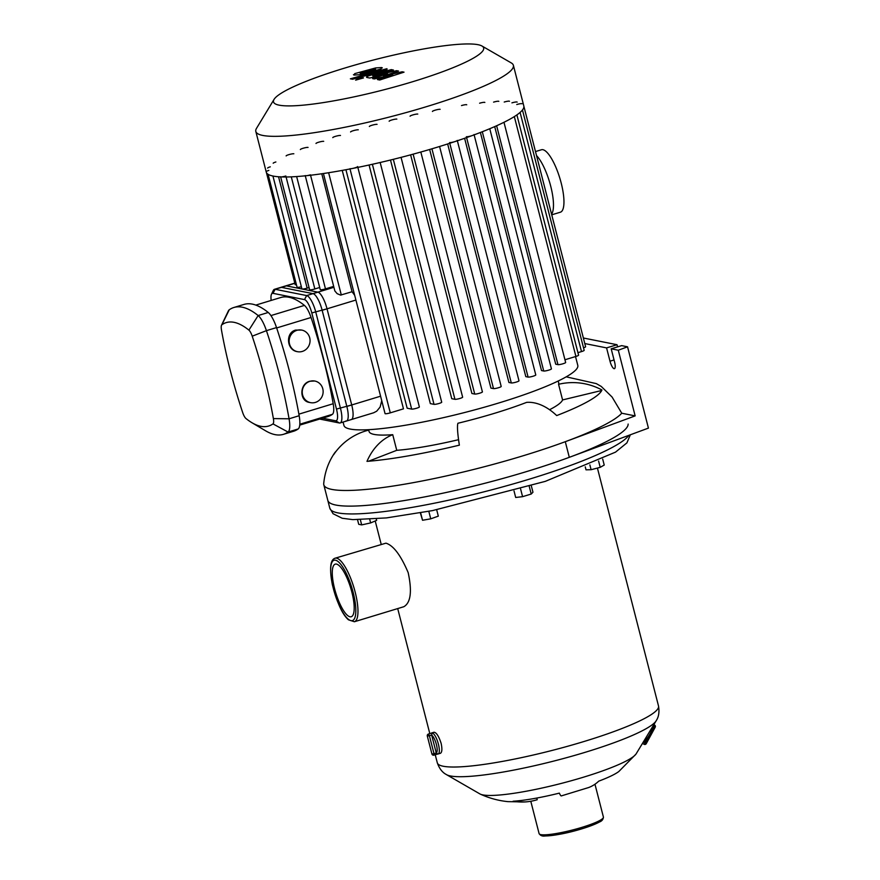 <?xml version="1.0" encoding="UTF-8"?>
<svg xmlns="http://www.w3.org/2000/svg" width="880" height="880" viewBox="0 0 880 880"><rect width="100%" height="100%" fill="white"/><g stroke="black" fill="none" stroke-linecap="round" stroke-linejoin="round"><path stroke-width="1.32" d="M656.161 720.808C656.337 720.236 660.198 715.99 658.515 706.013A114.191 16.555 165.6 0 1 552.024 750.453A114.191 16.555 165.6 0 1 437.305 762.817C440.627 772.365 446.05 774.235 446.49 774.642A109.417 15.862 -14.4 0 0 554.686 760.837A109.417 15.862 -14.4 0 0 656.161 720.808L636.185 753.775A81.565 11.825 165.6 0 1 635.899 754.193L618.849 771.496A62.865 9.108 -14.4 0 1 598.763 781.143A81.565 48.323 -110.6 0 1 588.665 787.534L561.319 795.905A81.565 4.532 76.1 0 1 559.339 793.133A62.865 9.108 -14.4 0 1 513.084 801.24A81.565 64.636 -93.4 0 0 525.085 801.933A81.565 64.636 -93.4 0 0 537.229 799.722L536.789 798.05M335.082 558.217L385.924 543.169C393.371 545.402 400.785 555.225 408.177 572.638C412.192 591.382 410.751 602.745 403.843 606.716L354.387 621.742A33.198 9.482 -106.9 0 0 354.508 589.644A33.198 9.482 -106.9 0 0 336.567 558.162A33.198 9.482 -106.9 0 0 335.082 558.217C330.264 559.702 329.351 568.513 332.343 584.661C337.15 603.009 342.518 614.724 348.458 619.806L354.387 621.742M334.598 588.709A27.489 7.854 73.1 0 1 335.247 564.135A27.489 7.854 73.1 0 1 350.746 588.148A27.489 7.854 73.1 0 1 351.23 616.737A27.489 7.854 73.1 0 1 334.598 588.709M437.514 754.083L440.396 753.313C442.079 752.323 442.332 748.99 441.122 743.325C438.768 736.153 436.392 732.468 433.994 732.248L431.739 732.93A11.011 3.146 -106.9 0 1 432.223 732.919L431.651 735.031L436.227 752.873L437.646 754.017A11.011 3.146 -106.9 0 0 438.141 754.006A11.011 3.146 -106.9 0 0 438.394 744.161A11.011 3.146 -106.9 0 0 432.223 732.919L428.417 734.052L429.396 735.713L427.306 736.021A1.628 1.628 0 0 1 428.417 734.052M635.899 754.193A81.565 11.825 165.6 0 1 583.22 777.271A81.565 11.825 165.6 0 1 480.326 794.134A81.565 11.825 165.6 0 1 479.875 793.903L446.49 774.642M642.488 743.358L644.006 744.249L645.348 742.94L646.272 743.622L655.193 727.232L653.851 724.614M628.144 424.061A154.979 22.462 165.6 0 1 481.041 484.253A154.979 22.462 165.6 0 1 327.822 500.401A154.979 22.462 -14.4 0 0 413.974 498.894A154.979 22.462 -14.4 0 0 569.305 457.325L648.428 428.109L627.55 346.808L618.288 350.229L611.193 348.81L614.603 362.109A7.337 2.101 73.1 0 1 614.427 368.665A7.337 2.101 73.1 0 1 609.994 361.185L606.573 347.897L617.045 344.718L617.606 346.863M602.69 459.096L604.23 465.058L600.215 467.335L591.107 469.711L586.014 469.821L585.244 466.851M589.875 464.915L591.107 469.711M598.598 461.043L600.215 467.335M529.254 486.431L531.212 494.043L532.961 492.217L531.311 485.804M514.019 490.93L515.691 497.475L522.577 496.672L531.212 494.043M520.608 489.016L522.577 496.672M428.813 511.313L430.738 518.837L438.317 516.142L436.678 509.773M420.343 512.864L422.543 520.267L430.738 518.837M420.629 512.82L422.543 520.267M360.36 519.761L361.68 524.898L370.634 522.929L376.64 520.355L376.266 518.936M369.732 519.409L370.634 522.929M357.555 519.761L358.721 524.315L361.68 524.898M558.217 380.996L558.679 382.8A97.878 14.19 165.6 0 1 558.569 384.296A60.357 59.422 20.2 0 1 601.92 389.972A138.666 20.097 165.6 0 1 556.688 415.58A60.357 37.818 -111.2 0 0 526.636 402.369A97.878 14.19 165.6 0 1 521.587 404.272A97.878 14.19 165.6 0 1 457.941 423.247A60.357 5.951 76.4 0 0 459.371 445.159A138.666 20.097 165.6 0 1 366.982 461.362A60.357 46.222 -94.4 0 1 392.733 434.687A97.878 14.19 165.6 0 1 369.072 431.486L368.61 429.682M558.569 384.296L562.573 399.927A97.878 14.19 165.6 0 1 549.571 409.717M601.7 390.489L562.573 399.927M392.733 434.687L396.748 450.318L368.533 461.241M458.568 439.692A97.878 14.19 165.6 0 1 396.748 450.318M368.72 430.111A60.357 59.422 -159.8 0 0 333.641 454.718A138.666 20.097 165.6 0 1 334.4 453.277A138.666 20.097 165.6 0 1 336.303 451.044M566.203 376.838L596.31 383.614L601.26 386.452L612.073 397.023L621.753 413.226A154.979 22.462 165.6 0 1 565.29 441.694A154.979 22.462 165.6 0 1 409.959 483.252A154.979 22.462 165.6 0 1 323.807 484.77A154.979 22.462 165.6 0 1 323.708 483.626C324.808 472.307 328.372 462.187 334.4 453.277M621.753 413.226L635.151 415.888L565.29 441.694L569.305 457.325M627.55 346.808L621.665 345.631L611.193 348.81M583.363 337.997L617.045 344.718M606.573 347.897L584.782 343.552M635.151 415.888L618.288 350.229M274.065 99.374L256.509 128.348A132.957 19.272 -14.4 0 0 255.816 131.439L266.255 172.084A132.957 19.272 -14.4 0 0 399.828 157.685A132.957 19.272 -14.4 0 0 523.809 105.952L513.381 65.307A132.957 19.272 -14.4 0 0 511.28 62.931L481.943 46.002A108.482 15.73 -14.4 0 0 344.498 68.134A108.482 15.73 -14.4 0 0 274.065 99.374A108.482 15.73 -14.4 0 0 382.492 90.156A108.482 15.73 -14.4 0 0 481.943 46.002M255.816 131.439A132.957 19.272 -14.4 0 0 389.389 117.04A132.957 19.272 -14.4 0 0 513.381 65.307M449.581 142.571A4.081 0.594 -14.4 0 0 454.047 141.856A4.081 0.594 -14.4 0 0 457.27 140.426M466.367 136.719A4.081 0.594 -14.4 0 0 470.833 136.004A4.081 0.594 -14.4 0 0 474.056 134.563M521.994 103.774A4.081 0.594 -14.4 0 0 516.769 104.533M517.154 102.102A4.081 0.594 -14.4 0 0 511.929 102.861M509.465 101.277A4.081 0.594 -14.4 0 0 504.229 102.036M498.817 101.365A4.081 0.594 -14.4 0 0 493.592 102.124M484.847 102.454A4.081 0.594 -14.4 0 0 479.622 103.213M466.73 104.808A4.081 0.594 -14.4 0 0 461.505 105.567M440.121 109.318A4.081 0.594 -14.4 0 0 435.655 110.033A4.081 0.594 -14.4 0 0 432.432 111.474M417.769 114.07A4.081 0.594 -14.4 0 0 413.314 114.785A4.081 0.594 -14.4 0 0 410.08 116.215M396.847 119.097A4.081 0.594 -14.4 0 0 392.381 119.812A4.081 0.594 -14.4 0 0 389.158 121.253M377.058 124.355A4.081 0.594 -14.4 0 0 372.592 125.07A4.081 0.594 -14.4 0 0 369.369 126.511M358.281 129.811A4.081 0.594 -14.4 0 0 353.826 130.537A4.081 0.594 -14.4 0 0 350.592 131.967M340.483 135.465A4.081 0.594 -14.4 0 0 336.028 136.191A4.081 0.594 -14.4 0 0 332.794 137.621M323.697 141.328A4.081 0.594 -14.4 0 0 319.242 142.043A4.081 0.594 -14.4 0 0 316.008 143.473M308.055 147.411A4.081 0.594 -14.4 0 0 303.589 148.126A4.081 0.594 -14.4 0 0 300.366 149.556M293.832 153.78A4.081 0.594 -14.4 0 0 289.366 154.495A4.081 0.594 -14.4 0 0 286.143 155.925M275.88 161.975A4.081 0.594 -14.4 0 0 273.207 163.24M270.292 166.826A4.081 0.594 -14.4 0 0 267.619 168.091M268.851 170.412A4.081 0.594 -14.4 0 0 266.189 171.688M280.61 176.759A4.081 0.594 -14.4 0 0 285.835 176M305.217 175.582A4.081 0.594 -14.4 0 0 310.453 174.834M349.954 168.718A4.081 0.594 -14.4 0 0 354.409 168.003A4.081 0.594 -14.4 0 0 357.643 166.573M294.8 283.129L280.764 287.386A16.313 4.664 73.1 0 1 281.49 287.364L313.016 293.645A16.313 4.664 73.1 0 1 322.157 310.299L346.841 406.45A16.313 4.664 73.1 0 1 346.456 421.036A16.313 4.664 73.1 0 1 345.73 421.069M291.291 176.858L320.254 289.641A4.081 0.594 -14.4 0 0 325.479 288.882L333.663 286.385M280.643 176.891L309.606 289.718A4.081 0.594 -14.4 0 0 314.842 288.959L319.704 287.485M272.932 176.033L301.917 288.904A4.081 0.594 -14.4 0 0 307.153 288.145L309.056 287.562M268.081 174.306L297.077 287.221A4.081 0.594 -14.4 0 0 301.356 286.726M266.387 172.48L295.185 284.636A4.081 0.594 -14.4 0 0 296.439 284.746M381.744 400.73L380.116 407.044L376.684 411.202L373.626 412.786L346.456 421.036M305.283 175.824L334.84 290.928L337.139 293.656L340.582 295.097L352.066 291.731L354.684 295.306M343.079 422.07L343.937 425.447A120.725 17.501 -14.4 0 0 465.223 412.368A120.725 17.501 -14.4 0 0 577.797 365.398L575.52 356.554M503.976 122.298L565.653 362.494A4.081 0.594 165.6 0 1 562.419 363.924A4.081 0.594 165.6 0 1 557.964 364.639L555.709 364.188L494.703 126.61M489.764 128.722L551.43 368.852A4.081 0.594 165.6 0 1 548.196 370.293A4.081 0.594 165.6 0 1 543.73 371.008L541.508 370.568L480.392 132.495M474.133 134.86L535.777 374.935A4.081 0.594 165.6 0 1 532.554 376.376A4.081 0.594 165.6 0 1 528.088 377.091L525.811 376.64L464.607 138.292M457.369 140.778L518.991 380.798A4.081 0.594 165.6 0 1 515.768 382.228A4.081 0.594 165.6 0 1 511.302 382.943L508.904 382.47L447.656 143.957M431.937 148.808L493.504 388.597L490.919 388.091L429.66 149.479M413.138 154.165L474.727 394.064L471.9 393.492L410.619 154.847M393.327 159.335L454.938 399.322L451.759 398.684L390.489 160.039M372.383 164.285L434.016 404.349L430.331 403.612L369.072 165.011M350.009 168.949L411.664 409.101L407.154 408.199L345.928 169.73M342.243 170.412L403.469 408.848L390.291 412.852A4.081 0.594 165.6 0 1 385.055 413.611L323.411 173.525M352.066 291.731L321.772 173.767M493.504 388.597A4.081 0.594 -14.4 0 0 497.97 387.882A4.081 0.594 -14.4 0 0 501.193 386.452L439.582 146.498M411.664 409.101A4.081 0.594 -14.4 0 0 416.13 408.375A4.081 0.594 -14.4 0 0 419.364 406.945L357.852 167.398M454.938 399.322A4.081 0.594 -14.4 0 0 459.404 398.596A4.081 0.594 -14.4 0 0 462.638 397.166L401.06 157.366M434.016 404.349A4.081 0.594 -14.4 0 0 438.482 403.634A4.081 0.594 -14.4 0 0 441.705 402.204L380.16 162.503M474.727 394.064A4.081 0.594 -14.4 0 0 479.193 393.338A4.081 0.594 -14.4 0 0 482.416 391.908L420.827 152.031M564.949 359.766L575.905 356.444A4.081 0.594 -14.4 0 0 578.578 355.168L516.89 114.906M577.94 352.671L581.493 351.593A4.081 0.594 -14.4 0 0 584.166 350.317L522.456 110M583.517 347.809A4.081 0.594 -14.4 0 0 585.607 346.731L523.886 106.359M372.944 75.988L393.437 70.037L391.27 69.608L372.009 74.866C367.477 76.076 365.772 76.945 366.861 77.462L369.743 78.023L387.497 73.722L372.636 78.606L374.319 78.936L392.722 74.756L377.476 79.574L379.698 80.014L404.03 72.16L402.149 71.786L383.438 76.032L398.53 71.06L396.649 70.686L372.746 75.889M360.338 72.886L360.162 73.414L362.351 73.293L369.358 71.61L375.617 69.201L366.355 71.016L360.162 73.414M360.096 74.69L381.029 68.992L381.667 67.551L375.661 67.925L354.739 73.623L354.123 75.064L360.096 74.69M353.441 74.701L354.123 75.064M382.338 67.914L381.667 67.551M380.721 70.202L350.372 78.826L352.528 79.255L381.623 71.324C386.155 70.114 387.882 69.245 386.804 68.728L380.919 70.29M363.253 77.814L358.127 78.716L355.619 80.135L363.473 77.946M271.172 300.421A13.046 3.729 73.1 0 1 271.491 294.239A13.046 3.729 73.1 0 1 272.965 293.326L304.48 299.607A13.046 3.729 73.1 0 1 311.795 312.939L336.479 409.079A13.046 3.729 73.1 0 1 335.588 420.772L322.564 418.176M319.66 419.056L339.383 422.994A16.313 4.664 -106.9 0 0 340.12 422.961A16.313 4.664 -106.9 0 0 340.494 408.375L315.81 312.224A16.313 4.664 -106.9 0 0 306.669 295.57L275.154 289.289A16.313 4.664 -106.9 0 0 274.417 289.322A16.313 4.664 -106.9 0 0 273.306 290.433L271.491 294.239M311.795 312.939L327.03 308.825A16.313 4.664 -106.9 0 0 317.889 292.16L306.669 295.57L304.48 299.607M327.03 308.825L351.714 404.965L336.479 409.079M340.12 422.961L351.329 419.562A16.313 4.664 -106.9 0 0 351.714 404.965M255.816 305.096L280.676 297.539A184.437 52.69 73.1 0 1 304.425 305.404A16.313 4.664 73.1 0 1 311.058 317.493A184.437 52.69 73.1 0 1 333.201 403.722A16.313 4.664 73.1 0 1 332.398 414.326A184.437 52.69 73.1 0 1 327.877 416.559L299.739 425.117M302.313 351.428A11.011 10.428 -78.7 0 1 297.451 351.681A11.011 10.428 -78.7 0 1 289.157 341.407A11.011 10.428 -78.7 0 1 296.89 330.33A11.011 10.428 -78.7 0 1 301.752 330.077A11.011 10.428 -78.7 0 1 310.057 340.351A11.011 10.428 -78.7 0 1 302.313 351.428M297.275 351.637L297.187 351.626C286.638 350.141 285.252 332.629 295.647 330.077L301.752 330.077M315.403 402.402A11.011 10.428 -78.7 0 1 310.541 402.644A11.011 10.428 -78.7 0 1 302.236 392.37A11.011 10.428 -78.7 0 1 309.98 381.293A11.011 10.428 -78.7 0 1 314.842 381.04A11.011 10.428 -78.7 0 1 323.136 391.314A11.011 10.428 -78.7 0 1 315.403 402.402M310.541 402.644L309.364 402.413C299.31 401.093 299.354 383.834 309.749 381.249L314.666 381.007M252.219 336.182A176.275 50.358 73.1 0 1 273.383 418.594A8.162 2.332 73.1 0 1 272.976 423.896A176.275 50.358 73.1 0 1 251.966 422.73A176.275 50.358 73.1 0 1 245.96 418.517A8.162 2.332 73.1 0 1 242.649 412.467A176.275 50.358 73.1 0 1 221.485 330.055A8.162 2.332 73.1 0 1 221.529 325.204A8.162 2.332 73.1 0 1 221.892 324.753A176.275 50.358 73.1 0 1 248.908 330.132A8.162 2.332 73.1 0 1 252.219 336.182L266.431 330.649A20.394 5.83 -106.9 0 0 258.148 315.546A188.507 53.856 -106.9 0 0 233.871 307.494A188.507 53.856 -106.9 0 0 229.251 309.782A20.394 5.83 -106.9 0 0 228.36 310.926L221.529 325.204M251.966 422.73L265.584 430.793A188.507 53.856 -106.9 0 0 283.437 434.335A188.507 53.856 -106.9 0 0 288.057 432.047A20.394 5.83 -106.9 0 0 289.069 418.792A188.507 53.856 -106.9 0 0 266.431 330.649L276.529 327.591A20.394 5.83 -106.9 0 0 268.246 312.477A188.507 53.856 -106.9 0 0 243.969 304.436L233.871 307.494M283.437 434.335L293.535 431.266A188.507 53.856 -106.9 0 0 298.155 428.978A20.394 5.83 -106.9 0 0 299.167 415.723A188.507 53.856 -106.9 0 0 276.529 327.591M272.965 293.326L275.154 289.289L286.363 285.879L317.889 292.16M286.363 285.879A16.313 4.664 -106.9 0 0 285.637 285.912L274.417 289.322M551.562 214.17A32.626 9.317 -106.9 0 0 550.715 186.197A32.626 9.317 -106.9 0 0 536.525 155.562M551.738 214.83L560.417 212.19A32.626 9.317 -106.9 0 0 559.856 178.266A32.626 9.317 -106.9 0 0 541.442 149.754L535.491 151.569M581.691 827.431A33.198 4.807 165.6 0 1 539.099 833.613C540.419 835.571 542.322 836.363 544.808 836C555.456 835.483 567.732 833.118 581.647 828.894C589.633 826.452 595.606 824.131 599.566 821.942C601.92 821.062 603.196 819.456 603.416 817.102A33.198 4.807 165.6 0 1 581.691 827.431M541.068 834.647A31.57 4.576 -14.4 0 0 581.57 828.894M335.467 560.186A31.57 9.02 73.1 0 1 355.707 607.277A31.57 9.02 73.1 0 1 338.536 603.845A31.57 9.02 73.1 0 1 335.467 560.186M437.426 754.105L433.983 755.15A1.628 1.628 0 0 1 431.926 753.995L434.016 753.698L433.906 755.161M436.271 753.016L434.016 753.698L429.396 735.713L431.651 735.031M431.684 735.174A9.383 2.684 73.1 0 1 436.392 744.513A9.383 2.684 73.1 0 1 436.227 752.873M628.859 435.336A154.979 22.462 165.6 0 1 472.879 494.604A154.979 22.462 165.6 0 1 329.824 508.222L333.08 513.733L342.199 518.254L352.847 519.629L386.43 517.913L432.465 510.609L545.281 481.371L615.505 452.144L626.901 442.882L630.366 434.775M652.839 726.297A11.011 3.355 120.4 0 1 649.638 734.536A11.011 3.355 120.4 0 1 643.225 742.148M646.723 740.41L645.348 742.94L644.325 742.346M653.576 726.143L654.269 726.55L653.444 728.068M614.053 359.953L609.994 361.185M281.49 287.364L294.844 283.305M333.905 287.298L313.016 293.645M380.589 396.198L346.841 406.45M322.157 310.299L355.894 300.047M278.553 176.77L307.153 288.145M286.088 176.99L314.842 288.959M296.648 176.561L325.479 288.882M341.308 294.998L310.552 175.241M496.628 125.752L557.964 364.639M466.598 137.599L528.088 377.091M482.306 131.747L543.73 371.008M449.768 143.286L511.302 382.943M514.327 116.6L575.905 356.444M520.091 112.431L581.493 351.593M328.636 172.733L390.291 412.852M339.383 422.994L335.588 420.772M273.383 418.594L289.069 418.792L299.167 415.723M268.246 312.477L258.148 315.546L248.908 330.132M272.976 423.896L288.057 432.047L298.155 428.978M229.251 309.782L221.892 324.753M276.65 327.954L311.058 317.493M304.425 305.404L270.941 315.579M333.201 403.722L298.881 414.15M299.816 424.226L332.398 414.326M603.416 817.102L594.968 784.234M539.099 833.613L530.794 801.262M431.739 732.93L431.079 733.238M431.926 753.995L427.306 736.021M658.515 706.013L597.421 468.061M437.305 762.817L435.237 754.776M429.803 733.634L397.705 608.586M381.172 544.214L375.21 520.971M653.444 725.296L653.114 729.465L650.496 735.317L646.558 740.575L642.774 742.896M644.006 744.249A1.628 1.628 0 0 0 646.272 743.622M655.193 727.232A1.628 1.628 0 0 0 654.588 725.043M323.807 484.77L329.824 508.222M525.085 801.933L507.925 801.636C498.465 800.701 489.269 798.204 480.326 794.134"/></g></svg>
